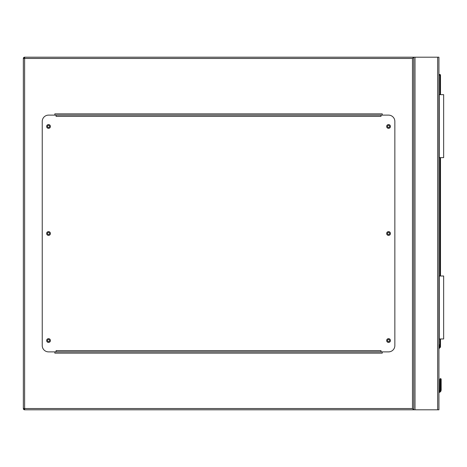 <?xml version="1.0" encoding="UTF-8"?>
<svg xmlns="http://www.w3.org/2000/svg" width="467" height="467" viewBox="0 0 467 467"><rect width="100%" height="100%" fill="white"/><g stroke="black" fill="none" stroke-linecap="round" stroke-linejoin="round"><path stroke-width="0.7" d="M412.484 58.451L24.611 58.451L24.611 57.196L438.927 57.196L438.927 409.804L24.611 409.804L24.611 408.549L412.484 408.549L412.484 58.451L413.739 57.196L413.739 409.804L412.484 408.549M389.595 340.542A1.039 1.039 0 0 0 388.556 339.503A1.039 1.039 0 0 0 387.517 340.542A1.039 1.039 0 0 0 388.556 341.581A1.039 1.039 0 0 0 389.595 340.542M389.595 233.5A1.039 1.039 0 0 0 388.556 232.461A1.039 1.039 0 0 0 387.517 233.5A1.039 1.039 0 0 0 388.556 234.539A1.039 1.039 0 0 0 389.595 233.5M389.595 126.458A1.039 1.039 0 0 0 388.556 125.419A1.039 1.039 0 0 0 387.517 126.458A1.039 1.039 0 0 0 388.556 127.497A1.039 1.039 0 0 0 389.595 126.458M49.578 126.458A1.039 1.039 0 0 0 48.539 125.419A1.039 1.039 0 0 0 47.5 126.458A1.039 1.039 0 0 0 48.539 127.497A1.039 1.039 0 0 0 49.578 126.458M49.578 233.5A1.039 1.039 0 0 0 48.539 232.461A1.039 1.039 0 0 0 47.5 233.5A1.039 1.039 0 0 0 48.539 234.539A1.039 1.039 0 0 0 49.578 233.5M49.578 340.542A1.039 1.039 0 0 0 48.539 339.503A1.039 1.039 0 0 0 47.5 340.542A1.039 1.039 0 0 0 48.539 341.581A1.039 1.039 0 0 0 49.578 340.542M24.611 409.804A1.261 1.261 0 0 1 23.35 408.549A1.261 1.261 0 0 0 24.611 409.804L23.35 408.549L23.35 58.451L24.611 57.196A1.261 1.261 0 0 0 23.35 58.451A1.261 1.261 0 0 1 24.611 57.196M413.739 57.196L413.739 409.804M382.257 115.121L382.257 113.866L54.832 113.866L54.832 115.121M54.832 351.879L54.832 353.134L382.257 353.134L382.257 351.879M50.424 340.542A1.891 1.891 0 0 0 48.539 338.651A1.891 1.891 0 0 0 46.647 340.542A1.891 1.891 0 0 0 48.539 342.434A1.891 1.891 0 0 0 50.424 340.542M50.424 233.5A1.891 1.891 0 0 0 48.539 231.609A1.891 1.891 0 0 0 46.647 233.5A1.891 1.891 0 0 0 48.539 235.391A1.891 1.891 0 0 0 50.424 233.5M50.424 126.458A1.891 1.891 0 0 0 48.539 124.566A1.891 1.891 0 0 0 46.647 126.458A1.891 1.891 0 0 0 48.539 128.349A1.891 1.891 0 0 0 50.424 126.458M390.441 126.458A1.891 1.891 0 0 0 388.556 124.566A1.891 1.891 0 0 0 386.664 126.458A1.891 1.891 0 0 0 388.556 128.349A1.891 1.891 0 0 0 390.441 126.458M390.441 233.5A1.891 1.891 0 0 0 388.556 231.609A1.891 1.891 0 0 0 386.664 233.5A1.891 1.891 0 0 0 388.556 235.391A1.891 1.891 0 0 0 390.441 233.5M390.441 340.542A1.891 1.891 0 0 0 388.556 338.651A1.891 1.891 0 0 0 386.664 340.542A1.891 1.891 0 0 0 388.556 342.434A1.891 1.891 0 0 0 390.441 340.542M380.996 115.121L380.996 116.382L56.093 116.382L56.093 115.121L48.539 115.121A6.299 6.299 0 0 0 42.24 121.42L42.24 345.58A6.299 6.299 0 0 0 48.539 351.879L56.093 351.879L56.093 350.618L380.996 350.618L380.996 351.879L388.556 351.879A6.299 6.299 0 0 0 394.849 345.58L394.849 121.42A6.299 6.299 0 0 0 388.556 115.121L56.093 115.121M380.996 351.879L56.093 351.879M438.927 344.792L439.435 344.868L438.927 348.254M440.971 378.801L440.504 378.609L441.163 379.268L440.504 378.609L441.163 379.268L440.504 378.609L439.838 379.268L441.163 379.268L440.504 378.609L439.838 379.268L439.745 390.441A1.197 1.197 0 0 1 438.927 391.136A1.197 1.197 0 0 0 439.745 390.441L439.838 379.268L440.504 378.609L439.838 379.268L439.745 390.441A1.197 1.197 0 0 1 438.927 391.136A1.197 1.197 0 0 0 439.745 390.441L439.838 386.682A0.63 0.444 180 0 1 440.469 386.238L440.533 378.825A0.63 0.444 -0 0 1 441.163 379.268L440.504 378.609L439.838 379.268L440.504 378.609L440.037 378.801M441.163 389.968L441.163 386.682L441.163 389.968L441.163 386.682L441.163 389.968L440.971 390.932L441.163 389.968L440.971 390.932L441.163 389.968L440.533 389.892L440.393 390.692L440.533 386.238A0.63 0.444 -0 0 1 441.163 386.682L441.163 379.268M438.927 74.51L439.873 74.51A0.63 0.63 0 0 1 440.504 75.14L440.504 94.661M440.504 157.624L440.504 276.003M440.504 338.966L440.504 346.829A0.63 0.63 0 0 1 440.317 347.273L438.927 348.668M440.533 378.825L440.469 389.892L440.323 390.692L439.745 390.441A1.197 1.197 0 0 1 438.927 391.136A1.197 1.197 0 0 0 439.745 390.441A1.197 1.197 0 0 1 438.927 391.136A1.197 1.197 0 0 0 439.745 390.441A1.197 1.197 0 0 1 438.927 391.136A1.197 1.197 0 0 0 439.745 390.441A1.197 1.197 0 0 1 438.927 391.136A1.197 1.197 0 0 0 439.745 390.441M440.971 390.932A2.516 2.516 0 0 1 438.927 392.473A2.516 2.516 0 0 0 440.971 390.932L440.393 390.692A1.891 1.891 0 0 1 438.927 391.836M440.469 378.825A0.63 0.444 180 0 0 439.838 379.268M440.469 389.892L439.838 389.968M440.317 347.273L439.873 346.829L439.873 338.966M439.243 338.966L439.243 276.003L443.65 276.003L443.65 338.966L438.927 338.966M439.243 276.003L438.927 276.003M439.243 94.661L443.65 94.661L443.65 157.624L439.243 157.624L439.243 94.661L438.927 94.661M439.243 157.624L438.927 157.624M437.667 57.196L437.667 409.804M415 57.196L415 409.804M23.35 58.451L24.611 58.451L24.611 408.549L23.35 408.549M438.927 391.778A1.827 1.827 0 0 0 440.323 390.692L440.393 390.692M439.009 347.693L439.873 346.829L440.504 346.829M439.873 276.003L439.873 157.624M439.873 94.661L439.873 75.14L438.927 75.14M439.873 74.51L439.873 75.14L440.504 75.14"/></g></svg>
